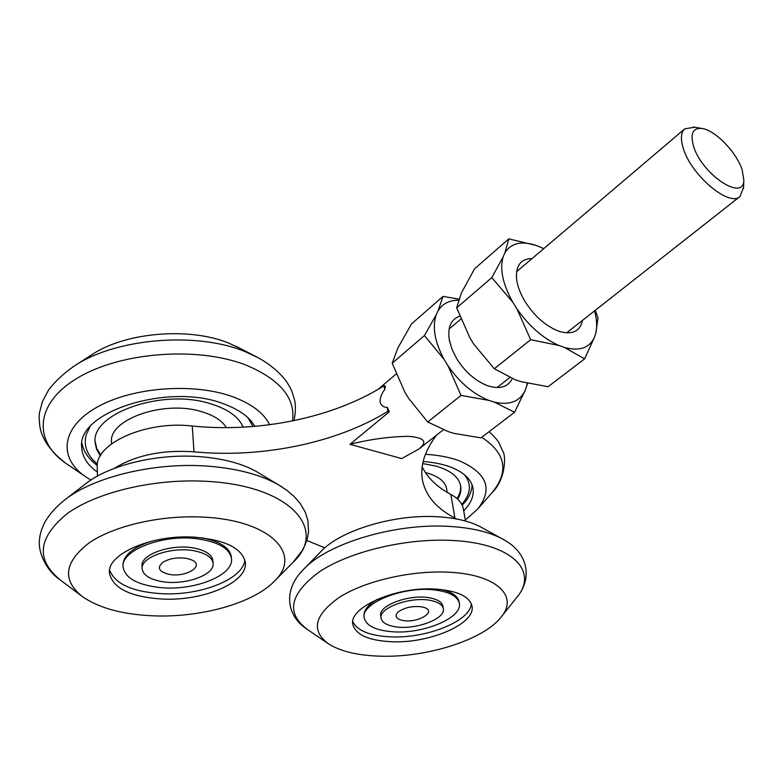 <?xml version="1.0" encoding="UTF-8"?>
<svg xmlns="http://www.w3.org/2000/svg" width="783" height="783" viewBox="0 0 783 783"><rect width="100%" height="100%" fill="white"/><g stroke="black" fill="none" stroke-linecap="round" stroke-linejoin="round"><path stroke-width="1.17" d="M742.176 169.96C736.676 152.293 714.791 129.753 701.744 128.441C692.916 127.815 690.136 133.56 693.386 145.677C701.323 174.11 744.144 202.582 743.821 179.924L742.176 169.96M743.615 187.176L740.013 196.484C729.218 207.485 690.42 174.589 683.06 147.625C680.398 138.571 680.965 132.317 684.753 128.872L694.59 127.198M436.434 435.231C424.474 451.253 419.835 466.306 422.497 480.39C425.854 496.021 436.65 508.549 454.894 517.974L456.851 519.051M422.154 466.844C427.635 477.953 437.217 487.153 450.891 494.455C457.996 498.331 462.136 503.048 463.311 508.598L463.448 509.381M114.249 468.4C135.723 455.187 162.296 449.667 193.969 451.83C262.129 458.358 336.886 442.914 387.849 411.349L389.298 411.78L387.242 407.287C383.631 407.463 381.233 405.711 380.039 402.031C380.058 397.695 381.585 393.604 384.619 389.748L385.461 386.205L384.022 385.765C333.705 417.584 259.721 432.94 192.266 426.011C145.873 420.412 94.185 443.795 97.258 467.647L97.474 476.093M389.298 411.78L349.991 444.313C370.251 439.243 389.719 436.591 408.413 436.356C424.386 437.57 427.919 441.769 418.993 448.943L401.728 458.584L349.991 444.313M384.619 389.748L384.022 385.765M387.849 411.349L387.242 407.287M306.789 540.476L324.818 547.846M187.176 558.514L191.629 559.914C205.704 565.717 185.434 578.069 168.56 574.223C158.597 571.502 156.757 567.479 163.05 562.174C169.911 558.279 177.956 557.065 187.176 558.514M160.212 581.27C149.073 578.921 143.064 574.771 142.183 568.84C140.147 556.87 173.307 545.81 195.887 551.163C206.487 553.61 212.213 557.623 213.084 563.212C215.168 575.329 182.909 586.193 160.212 581.27M142.173 568.497L142.066 566.109C140.03 554.11 173.151 543.05 195.721 548.423C206.301 550.88 212.027 554.912 212.888 560.501L212.917 560.873M442.933 606.365L442.875 606.042C442.023 602.342 438.108 599.7 431.12 598.124C411.398 593.308 377.719 605.298 380.792 615.8L381.086 617.983M393.516 626.449C413.336 630.873 446.3 619.157 443.276 608.518C442.424 604.828 438.5 602.196 431.502 600.63C411.77 595.834 378.052 607.814 381.125 618.296C381.987 622.211 386.117 624.922 393.516 626.449M422.243 606.923C412.778 605.709 404.742 607.393 398.136 611.983C394.358 615.908 395.787 618.717 402.423 620.39C416.419 623.62 437.061 612.247 425.032 607.755L422.243 606.923M446.643 489.013L446.535 488.377C444.969 481.428 438.451 476.299 426.98 472.981L425.414 472.58M226.395 427.655C222 420.451 213.407 415.029 200.614 411.398C163.304 400.044 108.162 419.668 111.548 442.395L111.597 443.765M512.288 378.6C507.795 387.37 499.329 389.66 486.909 385.471C475.134 380.655 465.151 371.856 456.939 359.064L451.938 349.091L449.197 339.333C447.592 327.03 451.086 319.307 459.68 316.185M458.623 300.241C449.364 300.163 442.532 303.667 438.118 310.753L443.012 296.395L411.476 323.966L397.852 348.014L392.185 363.224L404.831 392.126L408.501 398.214L427.724 422.017L448.669 431.785L454.189 433.42L481.007 437.854L514.548 412.279L494.367 402.149C509.234 405.437 519.423 401.699 524.923 390.913L514.548 412.279M488.807 400.377L461.011 395.395L447.925 365.651C459.504 382.476 473.128 394.055 488.807 400.377L494.367 402.149M444.108 359.426L424.425 335.535L436.2 314.805C432.108 327.118 434.751 341.995 444.108 359.426L447.925 365.651M443.012 296.395L458.985 299.155M527.536 383.376L526.489 386.655L527.223 383.298M526.489 386.655L524.923 390.913M436.2 314.805L438.118 310.753M427.724 422.017L461.011 395.395M392.185 363.224L424.425 335.535M582.532 320.335C580.223 331.082 572.764 334.86 560.168 331.659C547.043 327.137 535.513 317.389 525.579 302.404C520.313 293.889 517.289 285.834 516.506 278.239C515.87 265.261 521.057 258.703 532.058 258.576M508.803 238.874L536.091 245.422C521.439 240.616 511.054 243.073 504.918 252.792L508.803 238.874L474.508 268.853L461.402 292.979L456.655 307.836L469.957 337.923L473.852 344.236L494.318 368.764L515.204 379.726L520.783 381.585L548.071 386.724L584.598 358.878L564.563 347.495C579.479 351.401 589.442 348.014 594.444 337.336L584.598 358.878M558.964 345.489L530.659 339.705L516.858 308.708C529.073 326.208 543.108 338.462 558.964 345.489L564.563 347.495M512.816 302.258L491.812 277.642L503.166 256.814C499.574 269.078 502.794 284.229 512.816 302.258L516.858 308.708M543.705 248.681L541.513 247.614L543.745 248.651M595.246 310.332L598.016 317.986L595.834 333.088C597.272 326.687 596.842 319.288 594.551 310.88M595.834 333.088L594.444 337.336M536.091 245.422L541.513 247.614M503.166 256.814L504.918 252.792M494.318 368.764L530.659 339.705M456.655 307.836L491.812 277.642M240.195 348.435L228.802 343.13C189.995 327.04 126.19 332.031 92.502 354.288L91.445 354.963M269.626 424.748C264.028 413.277 251.93 404.028 233.354 396.991C194.027 382.27 131.25 387.017 95.8 407.874C60.007 428.595 58.412 459.572 87.197 477.787L90.906 480.048M254.818 426.363C249.562 417.124 239.344 409.685 224.144 404.048C169.794 382.143 76.186 411.604 81.706 447.602C82.264 456.881 87.49 465.043 97.366 472.08M95.095 441.465L96.769 448.453L100.821 455.011M252.938 426.52L247.986 417.779M89.888 426.999L86.365 434.34C83.233 445.4 86.923 455.295 97.435 464.045M243.19 427.185C238.658 416.615 227.305 408.657 209.12 403.323C161.631 388.603 90.857 413.678 95.115 442.601L96.593 449.413L100.341 455.833M456.949 498.536C459.885 494.073 461.089 489.649 460.561 485.284M461.784 504.399L464.378 501.189C471.053 491.714 471.043 482.866 464.348 474.645M457.644 499.153C460.482 494.543 461.471 490.001 460.61 485.548C458.613 476.818 450.401 470.329 435.984 466.091L422.693 463.565M465.308 520.059L477.493 509.273C493.231 489.375 487.29 473.255 459.68 460.933C449.951 457.292 438.539 455.08 425.423 454.297M463.693 510.81C471.268 503.117 474.341 495.394 472.922 487.643C470.984 478.932 463.428 472.041 450.284 466.962C442.503 464.094 433.459 462.273 423.143 461.51M204.617 517.201C271.29 520.587 302.815 554.834 274.285 581.319C253.359 603.057 201.446 617.679 153.977 615.859C123.548 614.665 99.862 608.381 82.929 596.998C61.916 580.467 63.942 562.448 89.027 542.952C114.484 525.393 162.384 514.637 204.617 517.201M59.175 579.136C45.081 569.221 37.975 551.017 39.453 539.996C39.845 534.241 41.744 528.143 45.14 521.693C49.848 513.756 56.435 506.444 64.911 499.769L85.807 483.659C109.737 464.779 158.274 453.269 200.458 456.714C223.478 458.593 242.211 463.585 256.667 471.689L259.917 473.646M244.815 559.953C243.533 578.891 201.29 595.736 162.335 593.749C132.484 591.909 114.905 584.001 109.6 570.004M162.6 599.073C130.526 597.018 112.801 588.356 109.424 573.078C106.742 554.002 152.225 534.221 194.37 537.167C225.22 539.859 242.182 548.217 245.265 562.263C248.387 582.063 204.011 601.207 162.6 599.073M201.574 537.755C219.847 541.268 229.762 547.64 231.337 556.86L231.465 558.475C234.186 575.27 194.243 591.175 160.143 587.563C137.544 585.018 125.182 578.177 123.048 567.049C120.562 550.684 161.641 534.339 196.053 538.635C217.664 541.542 229.468 548.149 231.465 558.475M122.99 565.404C123.146 555.705 132.435 547.689 150.835 541.376M448.17 572.187C496.216 574.145 518.914 595.951 501.277 616.877C484.041 639.672 427.087 657.73 380.332 656.183C358.066 655.537 340.899 651.495 328.821 644.057C310.538 630.677 314.179 615.007 339.744 597.047C365.387 580.898 411.075 570.337 448.17 572.187M303.814 569.104L320.913 551.535C340.566 530.052 395.621 513.619 439.106 516.858C456.009 518.013 469.683 521.282 480.145 526.675L482.436 527.938M471.249 603.634C471.043 620.753 427.195 638.507 391.304 636.882C370.163 635.933 357.332 630.853 352.81 621.653M391.98 641.757C368.862 640.67 355.815 634.905 352.859 624.482C348.337 607.657 395.493 586.624 434.565 589.041C456.685 590.519 469.134 596.088 471.914 605.748C476.593 623.278 430.249 643.528 391.98 641.757M441.318 589.55C451.82 591.987 457.722 595.99 459.014 601.569L459.102 602.068M364.036 616.505C363.332 610.632 367.814 604.877 377.475 599.23M390.981 631.627C375.077 630.07 366.16 625.529 364.222 618.002C360.219 603.605 402.501 586.124 433.792 589.863C448.913 591.635 457.409 596.029 459.259 603.047C463.301 617.885 421.929 634.798 390.981 631.627M454.894 517.974L450.891 494.455M193.969 451.83L192.266 426.011M259.036 358.115L244.981 351.577C197.081 331.669 116.589 337.972 74.825 365.641L73.191 366.689M292.529 420.931C295.602 398.126 280.167 379.54 246.224 365.181C198.393 346.252 120.66 351.851 77.419 378.072C33.757 404.106 33.101 442.728 68.503 465.092L84.623 476.044M491.499 493.319L491.969 492.781C509.332 471.64 505.906 453.161 481.682 437.335M80.933 595.501L61.651 581.006C35.382 560.501 37.32 537.98 67.465 513.423C98.296 491.303 157.5 477.865 209.384 481.516C291.423 486.497 327.999 530.081 292.901 562.488L301.984 550.968L305.213 544.714L307.376 538.44L308.531 531.98L307.944 520.578L305.174 511.955L300.261 503.538L294.193 496.539L286.735 490.197L277.975 484.52L281.929 486.909M64.911 499.769C94.371 476.475 155.533 461.98 208.288 466.188C237.053 468.488 260.279 474.606 277.975 484.52L256.667 471.689M327.274 643.009L308.208 630.031C285.345 613.451 289.299 593.886 320.071 571.326C351.146 551.017 407.571 537.823 453.132 540.515C512.18 543.451 538.851 571.326 516.986 597.175L516.447 597.86M306.29 628.72C287.655 616.387 281.831 591.096 303.481 569.437C327.372 543.167 396.56 522.564 450.773 526.499C471.826 527.899 488.739 531.882 501.521 538.469L504.321 540.016M701.744 128.441L693.298 126.983M465.484 521.057L463.311 508.598M396.159 374L378.042 389.396M684.753 128.872L516.604 271.701M460.825 319.082L449.129 329.007M740.013 196.484L566.598 332.863M509.782 377.543L497.019 387.585M443.276 429.847L418.993 448.943M422.497 480.39L422.135 478.11M743.821 179.924L743.576 188.478M213.084 563.212L212.888 560.501M442.875 606.042L443.276 608.518M446.535 488.377L447.21 492.38M484.648 384.541L486.909 385.471M449.667 341.731L449.197 339.333M558.171 330.994L560.168 331.659M92.502 354.288L74.825 365.641C64.196 372.923 55.485 380.978 48.683 389.817L42.39 401.65L39.59 412.357C38.915 414.608 39.042 419.522 39.943 427.097C42.262 439.615 50.719 451.556 65.312 462.919M81.686 446.682L81.706 447.602M235.81 346.184L253.633 355.335C267.218 362.177 277.887 370.525 285.629 380.381C288.663 384.727 290.777 388.456 291.971 391.569L294.486 399.643C295.064 401.473 296.375 409.822 293.977 420.637M97.288 465.445C88.743 459.2 83.624 451.801 81.931 443.256M95.095 441.808L95.115 442.601M472.051 484.687C471.953 490.08 470.064 495.287 466.394 500.337L462.215 505.27M477.493 509.273L491.969 492.781C506.268 478.883 505.661 455.138 503.068 451.722L498.82 442.591C497.009 440.017 498.017 440.447 489.16 431.639M274.285 581.319L292.901 562.488M109.424 573.078L109.405 572.451M501.277 616.877L516.986 597.175C531.755 579.753 530.169 552.876 501.521 538.469L480.145 526.675M352.859 624.482L352.79 623.904M459.259 603.047L459.014 601.569"/></g></svg>
